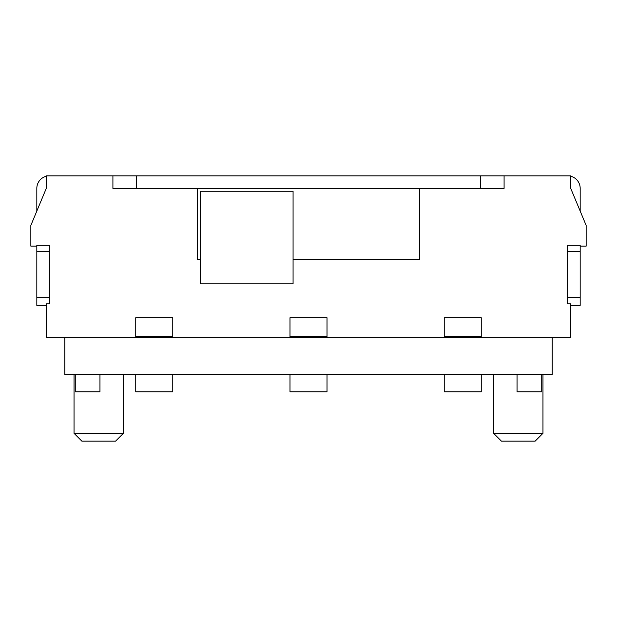 <?xml version="1.0" encoding="UTF-8"?>
<svg xmlns="http://www.w3.org/2000/svg" width="617" height="617" viewBox="0 0 617 617"><rect width="100%" height="100%" fill="white"/><g stroke="black" fill="none" stroke-linecap="round" stroke-linejoin="round"><path stroke-width="0.93" d="M64.785 337.268L64.785 374.519L552.215 374.519L552.215 337.268M135.74 337.808L172.76 337.808L172.76 336.265L135.74 336.265L135.74 337.808M481.26 337.268L481.26 337.808L444.24 337.808L444.24 336.265L481.26 336.265L481.26 337.268L570.725 337.268L570.725 303.811L567.64 303.811L567.64 297.579L580.181 297.579L580.181 305.415L570.725 305.415M327.01 337.268L327.01 337.808L289.99 337.808L289.99 336.265L327.01 336.265L327.01 337.268L444.24 337.268M172.76 336.265L172.76 317.755L135.74 317.755L135.74 336.265M172.76 337.268L289.99 337.268M567.64 297.579L567.64 245.319L580.181 245.319L580.181 297.579M580.181 246.137L586.15 246.137L586.15 225.406L570.725 188.386L570.725 175.845L504.089 175.845L504.089 188.386L480.535 188.386L504.089 188.386M293.075 259.341L419.56 259.341L419.56 188.386M197.44 188.386L197.44 259.341L200.525 259.341M36.819 246.137L30.85 246.137L30.85 225.406L46.275 188.386L46.275 175.845L112.911 175.845L112.911 188.386L480.535 188.386L480.535 175.845L504.089 175.845M135.74 337.268L46.275 337.268L46.275 303.811L49.36 303.811L49.36 245.319L36.819 245.319L36.819 305.415L46.275 305.415M135.74 374.519L135.74 391.795L172.76 391.795L172.76 374.519M327.01 336.265L327.01 317.755L289.99 317.755L289.99 336.265M481.26 336.265L481.26 317.755L444.24 317.755L444.24 336.265M570.725 176.231A12.541 12.541 0 0 1 580.181 188.386L580.181 211.068M112.911 175.845L136.465 175.845L136.465 188.386L112.911 188.386M46.275 176.231A12.541 12.541 0 0 0 36.819 188.386L36.819 211.068M136.465 175.845L480.535 175.845M200.525 191.27L200.525 283.82L293.075 283.82L293.075 191.27L200.525 191.27M289.99 374.519L289.99 391.795L327.01 391.795L327.01 374.519M444.24 374.519L444.24 391.795L481.26 391.795L481.26 374.519M542.96 374.519L542.96 433.319L493.6 433.319L493.6 374.519M542.96 433.319L535.124 441.155L501.436 441.155L493.6 433.319M123.4 374.519L123.4 433.319L74.04 433.319L74.04 374.519M123.4 433.319L115.564 441.155L81.876 441.155L74.04 433.319M99.954 374.519L99.954 391.795L75.274 391.795L75.274 374.519M517.046 374.519L517.046 391.795L541.726 391.795L541.726 374.519M135.74 336.882L172.76 336.882M289.99 336.882L327.01 336.882M444.24 336.882L481.26 336.882M567.64 251.551L580.181 251.551M49.36 251.551L36.819 251.551M49.36 297.579L36.819 297.579"/></g></svg>
